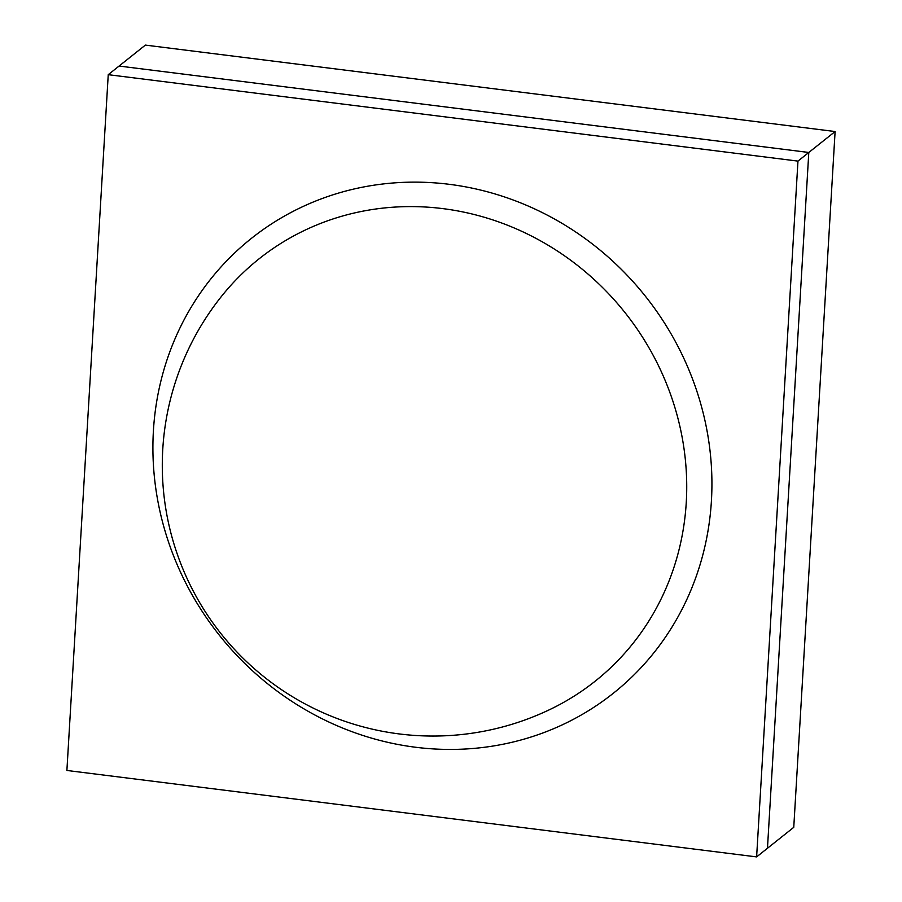 <?xml version="1.0" encoding="UTF-8"?>
<svg xmlns="http://www.w3.org/2000/svg" width="902" height="902" viewBox="0 0 902 902"><rect width="100%" height="100%" fill="white"/><g stroke="black" fill="none" stroke-linecap="round" stroke-linejoin="round"><path stroke-width="1.35" d="M797.966 161.108L756.62 856.9L66.895 770.466L108.24 74.674L797.966 161.108L808.801 152.472L119.075 66.049L145.38 45.1L835.105 131.534L793.76 827.326L767.467 848.263L808.801 152.472L835.105 131.534M108.24 74.674L119.075 66.049L808.801 152.472L767.467 848.263L756.62 856.9M153.408 430.829A290.647 272.235 51.5 0 1 586.424 239.504A290.647 272.235 51.5 0 1 557.459 727.035A290.647 272.235 51.5 0 1 153.408 430.829M221.148 296.792A269.878 252.797 51.5 0 1 517.838 229.548A269.878 252.797 51.5 0 1 686.264 502.437A269.878 252.797 51.5 0 1 549.837 709.547A270.724 270.724 0 0 1 221.148 296.792"/></g></svg>
